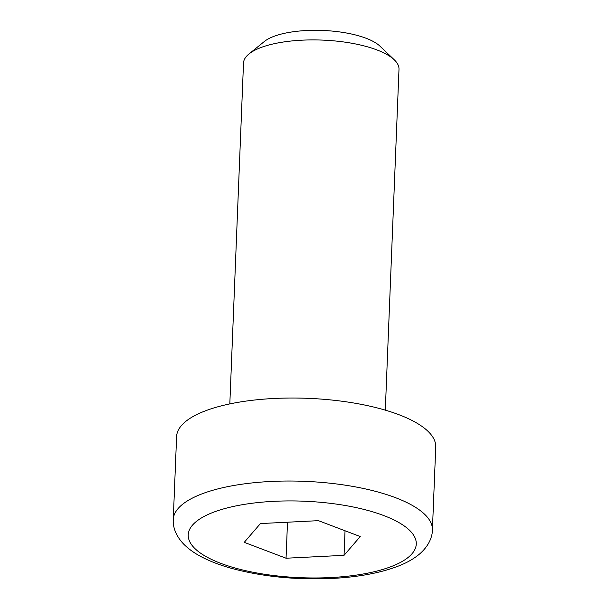 <?xml version="1.0" encoding="UTF-8"?>
<svg xmlns="http://www.w3.org/2000/svg" width="609" height="609" viewBox="0 0 609 609"><rect width="100%" height="100%" fill="white"/><g stroke="black" fill="none" stroke-linecap="round" stroke-linejoin="round"><path stroke-width="0.91" d="M229.821 403.896L243.509 63.054A77.807 26.103 2.3 0 1 248.982 53.965A77.807 26.103 2.3 0 1 376.895 49.915A77.807 26.103 2.3 0 1 394.274 59.804A77.807 26.103 2.3 0 1 398.994 69.297L385.307 410.146M176.595 436.592A129.679 43.505 2.3 0 1 258.117 399.656A129.679 43.505 2.3 0 1 398.903 414.691A129.679 43.505 2.3 0 1 435.739 446.998L432.405 530.005A129.679 43.505 -177.7 0 0 395.568 497.698A129.679 43.505 -177.7 0 0 212.32 490.42A129.679 43.505 -177.7 0 0 173.26 519.599L176.595 436.592M394.274 59.804L379.94 46.132A61.897 20.767 -177.7 0 0 322.686 30.45A61.897 20.767 -177.7 0 0 264.359 41.488L248.982 53.965M286.055 558.225L244.247 542.345L260.439 523.565L318.438 520.665L360.239 536.544L344.047 555.324L286.055 558.225L287.501 522.21M345.037 530.766L344.047 555.324M222.597 509.193A114.111 38.283 2.3 0 1 383.853 515.595A114.111 38.283 2.3 0 1 381.896 569.704A114.111 38.283 2.3 0 1 220.641 563.295A114.111 38.283 2.3 0 1 222.597 509.193M432.405 530.005C432.413 536.126 429.421 545.268 420.027 553.611C414.394 558.445 407.391 562.518 399.024 565.814C380.473 573.054 357.483 577.294 330.048 578.55C294.177 579.935 261.063 576.457 230.697 568.128C220.664 565.281 211.765 561.955 203.992 558.133C195.74 554.121 188.965 549.432 183.652 544.073C175.148 535.189 172.766 525.91 173.26 519.599"/></g></svg>
